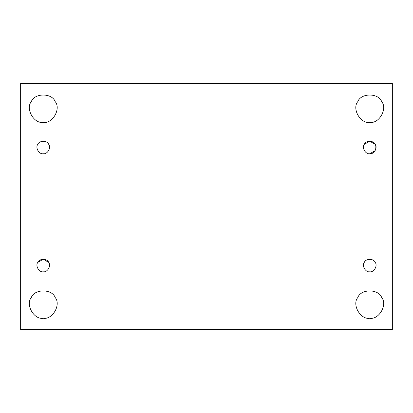 <?xml version="1.0" encoding="UTF-8"?>
<svg xmlns="http://www.w3.org/2000/svg" width="413" height="413" viewBox="0 0 413 413"><rect width="100%" height="100%" fill="white"/><g stroke="black" fill="none" stroke-linecap="round" stroke-linejoin="round"><path stroke-width="0.62" d="M43.251 271.8C47.443 272.554 51.439 265.631 48.693 262.379C47.247 258.373 39.256 258.373 37.815 262.379C35.069 265.631 39.065 272.554 43.251 271.8C39.065 272.554 35.069 265.631 37.815 262.379L43.251 259.24L48.693 262.379C51.439 265.631 47.443 272.554 43.251 271.8C47.443 272.554 51.439 265.631 48.693 262.379C47.247 258.373 39.256 258.373 37.815 262.379C35.069 265.631 39.065 272.554 43.251 271.8M43.251 318.263C52.472 319.92 61.263 304.696 55.218 297.541C52.043 288.728 34.465 288.728 31.29 297.541C25.245 304.696 34.036 319.92 43.251 318.263C34.036 319.92 25.245 304.696 31.29 297.541C34.465 288.728 52.043 288.728 55.218 297.541C61.263 304.696 52.472 319.92 43.251 318.263M369.749 318.263C378.964 319.92 387.755 304.696 381.71 297.541C378.535 288.728 360.957 288.728 357.782 297.541C351.737 304.696 360.528 319.92 369.749 318.263C360.528 319.92 351.737 304.696 357.782 297.541C360.957 288.728 378.535 288.728 381.71 297.541C387.755 304.696 378.964 319.92 369.749 318.263M364.307 262.379C361.561 265.631 365.557 272.554 369.749 271.8C373.935 272.554 377.931 265.631 375.185 262.379C373.744 258.373 365.753 258.373 364.307 262.379C361.561 265.631 365.557 272.554 369.749 271.8C365.557 272.554 361.561 265.631 364.307 262.379C365.753 258.373 373.744 258.373 375.185 262.379C377.931 265.631 373.935 272.554 369.749 271.8C365.557 272.554 361.561 265.631 364.307 262.379C365.753 258.373 373.744 258.373 375.185 262.379C377.931 265.631 373.935 272.554 369.749 271.8C373.935 272.554 377.931 265.631 375.185 262.379M369.749 153.76C373.935 154.514 377.931 147.591 375.185 144.338C373.744 140.337 365.753 140.337 364.307 144.338C361.561 147.591 365.557 154.514 369.749 153.76C365.557 154.514 361.561 147.591 364.307 144.338L369.749 141.2L375.185 144.338L375.185 150.621L369.749 153.76C373.935 154.514 377.931 147.591 375.185 144.338C377.931 147.591 373.935 154.514 369.749 153.76C365.557 154.514 361.561 147.591 364.307 144.338C365.753 140.337 373.744 140.337 375.185 144.338M369.749 122.367C378.964 124.024 387.755 108.8 381.71 101.644C378.535 92.832 360.957 92.832 357.782 101.644C351.737 108.8 360.528 124.024 369.749 122.367C360.528 124.024 351.737 108.8 357.782 101.644C360.957 92.832 378.535 92.832 381.71 101.644C387.755 108.8 378.964 124.024 369.749 122.367M43.251 122.367C52.472 124.024 61.263 108.8 55.218 101.644C52.043 92.832 34.465 92.832 31.29 101.644C25.245 108.8 34.036 124.024 43.251 122.367C34.036 124.024 25.245 108.8 31.29 101.644C34.465 92.832 52.043 92.832 55.218 101.644C61.263 108.8 52.472 124.024 43.251 122.367M37.815 144.338C35.069 147.591 39.065 154.514 43.251 153.76C47.443 154.514 51.439 147.591 48.693 144.338C47.247 140.337 39.256 140.337 37.815 144.338C35.069 147.591 39.065 154.514 43.251 153.76C39.065 154.514 35.069 147.591 37.815 144.338C39.256 140.337 47.247 140.337 48.693 144.338C51.439 147.591 47.443 154.514 43.251 153.76C39.065 154.514 35.069 147.591 37.815 144.338C39.256 140.337 47.247 140.337 48.693 144.338C51.439 147.591 47.443 154.514 43.251 153.76C47.443 154.514 51.439 147.591 48.693 144.338M20.65 83.436L392.35 83.436L20.65 83.436L20.65 329.564L20.65 83.436M392.35 329.564L20.65 329.564L392.35 329.564L392.35 83.436L392.35 329.564"/></g></svg>
